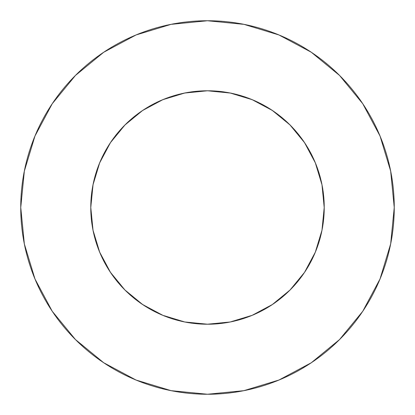 <?xml version="1.0" encoding="UTF-8"?>
<svg xmlns="http://www.w3.org/2000/svg" width="415" height="415" viewBox="0 0 415 415"><rect width="100%" height="100%" fill="white"/><g stroke="black" fill="none" stroke-linecap="round" stroke-linejoin="round"><path stroke-width="0.62" d="M90.781 207.5A116.719 116.719 0 0 1 207.5 90.781A116.719 116.719 0 0 1 324.219 207.5A116.719 116.719 0 0 1 207.5 324.219A116.719 116.719 0 0 1 90.781 207.5L93.022 230.273L99.667 252.164L110.452 272.344L124.967 290.033L142.656 304.548L162.836 315.333L184.727 321.978L207.5 324.219L230.273 321.978L252.164 315.333L272.344 304.548L290.033 290.033L304.548 272.344L315.333 252.164L321.978 230.273L324.219 207.5L321.978 184.727L315.333 162.836L304.548 142.656L290.033 124.967L272.344 110.452L252.164 99.667L230.273 93.022L207.5 90.781L184.727 93.022L162.836 99.667L142.656 110.452L124.967 124.967L110.452 142.656L99.667 162.836L93.022 184.727L90.781 207.5M20.75 207.5A186.75 186.75 0 0 1 207.5 20.75A186.75 186.75 0 0 1 394.25 207.5A186.75 186.75 0 0 1 207.5 394.25A186.75 186.75 0 0 1 20.75 207.5L24.34 243.932L34.964 278.968L52.223 311.255L75.447 339.553L103.745 362.777L136.032 380.036L171.068 390.66L207.5 394.25L243.932 390.66L278.968 380.036L311.255 362.777L339.553 339.553L362.777 311.255L380.036 278.968L390.66 243.932L394.25 207.5L390.66 171.068L380.036 136.032L362.777 103.745L339.553 75.447L311.255 52.223L278.968 34.964L243.932 24.34L207.5 20.75L171.068 24.34L136.032 34.964L103.745 52.223L75.447 75.447L52.223 103.745L34.964 136.032L24.34 171.068L20.75 207.5M362.777 103.745L339.553 75.447L311.302 52.259M103.745 52.223L75.447 75.447L52.259 103.698M52.223 311.255L75.447 339.553L103.698 362.741M311.255 362.777L339.553 339.553L362.741 311.302"/></g></svg>

